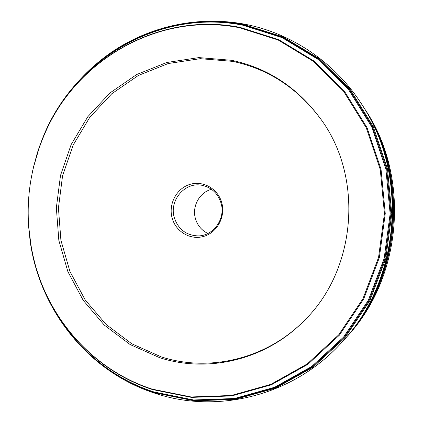 <?xml version="1.0" encoding="UTF-8"?>
<svg xmlns="http://www.w3.org/2000/svg" width="423" height="423" viewBox="0 0 423 423"><rect width="100%" height="100%" fill="white"/><g stroke="black" fill="none" stroke-linecap="round" stroke-linejoin="round"><path stroke-width="0.63" d="M304.544 320.306L304.327 320.528C266.194 359.201 209.136 372.351 161.29 356.901L131.802 343.788L106.067 324.43L85.171 299.902L69.927 271.418L60.912 240.312L58.432 207.957L62.567 175.757L73.147 145.105L89.761 117.345L111.772 93.753L138.295 75.49L168.217 63.545L200.201 58.681L232.724 61.377C268.351 68.933 297.649 88.09 320.602 118.852L320.787 119.106M221.763 202.744C225.702 216.729 217.152 232.587 203.749 236.399C190.398 240.412 175.645 231.63 172.076 217.829C168.312 204.082 176.486 188.515 189.721 184.46C202.903 180.203 218.025 188.695 221.763 202.744M221.086 203.246C225.792 218.659 213.388 236.071 198.043 235.907C186.072 235.368 178.141 229.218 174.25 217.464C169.004 200.312 185.105 181.53 202.125 185.332C211.669 187.516 217.993 193.491 221.086 203.246M211.468 189.314C199.529 192.338 191.857 206.345 195.394 218.469C197.414 225.396 201.586 230.398 207.905 233.475M364.473 108.547L365.276 109.784C410.49 177.073 402.384 277.483 346.966 336.645L345.972 337.739M28.505 225.047L30.07 240.502L32.534 254.339C45.737 317.44 92.362 372.705 154.575 392.803L194.294 400.83L235.357 399.37L275.653 388.103L312.935 367.254L344.994 337.67L369.808 300.816L385.755 258.728L391.772 213.853L387.479 168.883L373.208 126.488L349.964 89.116L319.296 58.776L283.146 36.933L243.653 24.455C157.605 7.455 71.26 61.599 41.713 140.595L37.076 153.771C50.427 111.392 78.202 73.872 115.437 49.623C152.803 25.681 199.127 15.778 244.108 24.085C290.458 32.703 334.265 61.568 361.649 104.143C408.935 174.488 400.433 279.783 342.482 341.631C294.059 395.907 217.475 414.466 154.834 393.21C87.831 371.621 39.302 309.34 30.07 240.587L28.346 222.308M37.076 153.771L32.444 171.537M152.185 389.139C94.8 370.622 50.617 321.512 35.046 263.978C23.149 218.564 26.712 174.398 45.742 131.479C77.737 59.199 159.148 11.796 239.524 27.733L278.197 40.016L313.575 61.472L343.576 91.241L366.307 127.889L380.251 169.438L384.438 213.509L378.548 257.48L362.95 298.733L338.675 334.868L307.31 363.896L270.815 384.38L231.355 395.479L191.122 396.964L152.185 389.139M231.651 60.304C267.5 67.892 296.983 87.164 320.089 118.128C364.187 176.851 356.647 270.271 303.703 321.163C265.316 360.084 207.905 373.298 159.778 357.736L130.115 344.528L104.238 325.049L83.225 300.356L67.902 271.698L58.839 240.396L56.349 207.841L60.505 175.445L71.143 144.597L87.852 116.663L109.985 92.923L136.661 74.538L166.757 62.504L198.932 57.597L231.651 60.304M363.019 106.279L365.149 109.62C409.316 177.38 401.279 276.991 346.812 336.787L344.174 339.743M364.8 109.06C409.168 177.126 401.089 277.218 346.379 337.284M361.649 104.143L363.69 107.347C408.692 176.338 400.491 277.916 345.009 338.797L342.482 341.631M363.325 106.765C408.539 176.079 400.301 278.149 344.555 339.309M37.065 153.856L33.036 168.856M28.632 226.908L31.418 248.624L32.513 254.101C45.663 316.959 92.103 371.991 154.046 391.989L193.597 399.973L234.474 398.508L274.585 387.272L311.693 366.508L343.598 337.046L368.29 300.356L384.158 258.453L390.149 213.779L385.876 169.004L371.68 126.8L348.547 89.586L318.033 59.373L282.051 37.621L242.744 25.179C157.081 8.227 71.085 62.133 41.655 140.822L39.72 145.951L41.687 140.7C71.175 61.864 157.345 7.836 243.204 24.814L282.601 37.272L318.667 59.072L349.261 89.348L372.452 126.646L386.685 168.946L390.963 213.816L384.962 258.59L369.052 300.589L344.301 337.364L312.317 366.884L275.119 387.69L234.918 398.942L193.946 400.407L154.31 392.401C92.235 372.351 45.7 317.202 32.523 254.223L32.534 254.339M39.72 145.951L33.073 168.698M28.515 225.21L31.424 248.729L32.523 254.223M39.693 146.057L33.465 167.043M45.742 131.479L45.784 131.347C77.848 58.929 159.423 11.416 239.984 27.373L278.746 39.677L314.215 61.176L344.285 91.008L367.074 127.735L381.054 169.38L385.253 213.546L379.346 257.618L363.711 298.966L339.378 335.18L307.939 364.266L271.355 384.787L231.804 395.907L191.476 397.393L152.454 389.546C94.942 370.976 50.675 321.76 35.067 264.116L32.513 254.101M45.784 131.347L41.48 141.488L37.684 152.1M30.398 242.337L32.444 253.414M41.48 141.488L41.655 140.822M320.602 118.852L320.089 118.128M304.327 320.528L303.703 321.163"/></g></svg>
